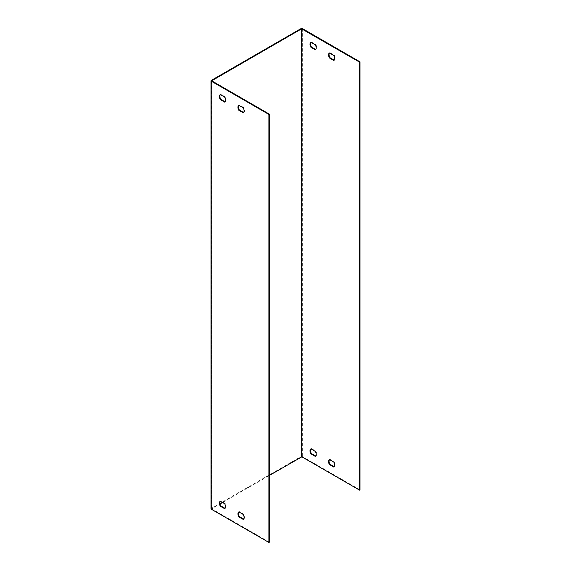 <?xml version="1.0" encoding="UTF-8"?>
<svg xmlns="http://www.w3.org/2000/svg" width="571" height="571" viewBox="0 0 571 571"><rect width="100%" height="100%" fill="white"/><g stroke="black" fill="none" stroke-linecap="round" stroke-linejoin="round"><path stroke-width="0.43" stroke-dasharray="2.85 2.14" d="M311.017 42.325A4.225 2.441 60 0 1 311.381 42.026A4.225 2.441 60 0 1 311.438 41.997L315.756 44.495A4.225 2.441 60 0 1 315.813 49.456A4.225 2.441 60 0 1 315.756 49.484L315.684 49.441M329.553 53.024A4.225 2.441 60 0 1 329.917 52.725A4.225 2.441 60 0 1 329.967 52.696L334.292 55.194A4.225 2.441 60 0 1 334.342 60.155A4.225 2.441 60 0 1 334.292 60.183L334.213 60.141M329.553 459.626A4.225 2.441 60 0 1 329.917 459.327A4.225 2.441 60 0 1 329.967 459.291L334.292 461.789A4.225 2.441 60 0 1 334.342 466.757A4.225 2.441 60 0 1 334.292 466.785L334.213 466.743M311.017 448.927A4.225 2.441 60 0 1 311.381 448.62A4.225 2.441 60 0 1 311.438 448.592L315.756 451.09A4.225 2.441 60 0 1 315.813 456.058A4.225 2.441 60 0 1 315.756 456.086L315.684 456.043M360.023 489.839L302.352 456.55A0.871 0.507 0 0 0 301.117 456.55L211.234 508.44A0.871 0.507 0 0 0 210.977 508.797M225.06 101.766L225.131 101.809A4.225 2.441 -120 0 0 225.188 101.781A4.225 2.441 -120 0 0 225.131 96.813L220.813 94.315A4.225 2.441 -120 0 0 220.756 94.343A4.225 2.441 -120 0 0 220.392 94.65M243.589 112.466L243.667 112.508A4.225 2.441 -120 0 0 243.717 112.48A4.225 2.441 -120 0 0 243.667 107.512L239.342 105.021A4.225 2.441 -120 0 0 239.292 105.05A4.225 2.441 -120 0 0 238.928 105.349M243.589 519.06L243.667 519.103A4.225 2.441 -120 0 0 243.717 519.075A4.225 2.441 -120 0 0 243.667 514.114L239.342 511.616A4.225 2.441 -120 0 0 239.292 511.645A4.225 2.441 -120 0 0 238.928 511.944M225.06 508.361L225.131 508.404A4.225 2.441 -120 0 0 225.188 508.376A4.225 2.441 -120 0 0 225.131 503.415L220.813 500.917A4.225 2.441 -120 0 0 220.756 500.945A4.225 2.441 -120 0 0 220.392 501.245M269.398 542.164L211.727 508.868L220.013 503.943M222.54 502.487L269.398 475.436M311.438 448.592L310.938 448.877M315.756 451.09L315.263 451.375M315.756 456.086L315.37 456.308M225.131 503.415L224.639 503.701M225.131 508.404L224.746 508.633M220.813 500.917L220.313 501.202M329.967 459.291L329.474 459.576M334.292 461.789L333.799 462.075M334.292 466.785L333.899 467.014M243.667 514.114L243.175 514.4M243.667 519.103L243.275 519.332M239.342 511.616L238.849 511.902M334.292 60.183L333.899 60.412M334.292 55.194L333.799 55.48M329.967 52.696L329.474 52.982M239.342 105.021L238.849 105.307M243.667 107.512L243.175 107.798M243.667 112.508L243.275 112.737M311.438 41.997L310.938 42.283M315.756 44.495L315.263 44.781M315.756 49.484L315.37 49.713M225.131 96.813L224.639 97.099M225.131 101.809L224.746 102.031M220.813 94.315L220.313 94.6M302.352 28.55L302.352 456.55M301.117 28.55L301.117 456.55M211.234 80.447L211.234 508.44M211.677 80.804L211.677 508.797M311.381 448.62L310.888 448.906M315.813 456.058L315.32 456.343M225.188 508.376L224.689 508.661M220.756 500.945L220.263 501.231M329.917 459.327L329.424 459.605M334.342 466.757L333.849 467.042M243.717 519.075L243.225 519.36M239.292 511.645L238.799 511.93M334.342 60.155L333.849 60.44M329.917 52.725L329.424 53.01M239.292 105.05L238.799 105.335M243.717 112.48L243.225 112.765M311.381 42.026L310.888 42.311M315.813 49.456L315.32 49.741M225.188 101.781L224.689 102.066M220.756 94.343L220.263 94.629"/><path stroke-width="0.86" d="M315.684 49.441L311.438 46.986A4.225 2.441 60 0 1 311.017 42.325M334.213 60.141L329.967 57.692A4.225 2.441 60 0 1 329.553 53.024M334.213 466.743L329.967 464.287A4.225 2.441 60 0 1 329.553 459.626M315.684 456.043L311.438 453.588A4.225 2.441 60 0 1 311.017 448.927M360.023 61.846L302.352 28.55A0.871 0.507 0 0 0 301.117 28.55L211.234 80.447A0.871 0.507 0 0 0 210.977 80.804A0.871 0.507 0 0 0 211.234 81.161L268.905 114.45L268.905 542.45L269.398 542.164L269.398 114.164L211.677 80.804L301.609 28.835L359.53 62.132L359.53 490.125L360.023 489.839L360.023 61.846L359.53 62.132M210.977 80.804L210.977 508.797A0.871 0.507 0 0 0 211.234 509.154L268.905 542.45M224.639 97.099L220.313 94.6A4.225 2.441 -120 0 0 220.263 94.629A4.225 2.441 -120 0 0 220.313 99.597L224.639 102.095A4.225 2.441 -120 0 0 224.689 102.066A4.225 2.441 -120 0 0 224.639 97.099M238.849 110.296L243.175 112.794A4.225 2.441 -120 0 0 243.225 112.765A4.225 2.441 -120 0 0 243.175 107.798L238.849 105.307A4.225 2.441 -120 0 0 238.799 105.335A4.225 2.441 -120 0 0 238.849 110.296L239.342 110.01L243.589 112.466M243.175 514.4L238.849 511.902A4.225 2.441 -120 0 0 238.799 511.93A4.225 2.441 -120 0 0 238.849 516.898L243.175 519.389A4.225 2.441 -120 0 0 243.225 519.36A4.225 2.441 -120 0 0 243.175 514.4M224.639 503.701L220.313 501.202A4.225 2.441 -120 0 0 220.263 501.231A4.225 2.441 -120 0 0 220.313 506.199L224.639 508.69A4.225 2.441 -120 0 0 224.689 508.661A4.225 2.441 -120 0 0 224.639 503.701M268.905 114.45L269.398 114.164M220.392 94.65A4.225 2.441 -120 0 0 220.813 99.311L225.06 101.766M238.928 105.349A4.225 2.441 -120 0 0 239.342 110.01M238.928 511.944A4.225 2.441 -120 0 0 239.342 516.612L243.589 519.06M220.392 501.245A4.225 2.441 -120 0 0 220.813 505.913L225.06 508.361M220.013 503.943L222.54 502.487M269.398 475.436L301.859 456.836L359.53 490.125M310.938 42.283L315.263 44.781A4.225 2.441 60 0 1 315.32 49.741A4.225 2.441 60 0 1 315.263 49.77L310.938 47.272A4.225 2.441 60 0 1 310.888 42.311A4.225 2.441 60 0 1 310.938 42.283M333.799 60.469L329.474 57.978A4.225 2.441 60 0 1 329.424 53.01A4.225 2.441 60 0 1 329.474 52.982L333.799 55.48A4.225 2.441 60 0 1 333.849 60.44A4.225 2.441 60 0 1 333.799 60.469L333.899 60.412M329.474 459.576L333.799 462.075A4.225 2.441 60 0 1 333.849 467.042A4.225 2.441 60 0 1 333.799 467.071L329.474 464.573A4.225 2.441 60 0 1 329.424 459.605A4.225 2.441 60 0 1 329.474 459.576M310.938 448.877L315.263 451.375A4.225 2.441 60 0 1 315.32 456.343A4.225 2.441 60 0 1 315.263 456.372L310.938 453.874A4.225 2.441 60 0 1 310.888 448.906A4.225 2.441 60 0 1 310.938 448.877M311.438 453.588L310.938 453.874M220.813 505.913L220.313 506.199M329.967 464.287L329.474 464.573M239.342 516.612L238.849 516.898M329.967 57.692L329.474 57.978M311.438 46.986L310.938 47.272M220.813 99.311L220.313 99.597M211.234 81.161L211.234 509.154M301.609 28.835L301.609 456.836M301.859 28.835L301.859 456.836"/></g></svg>
